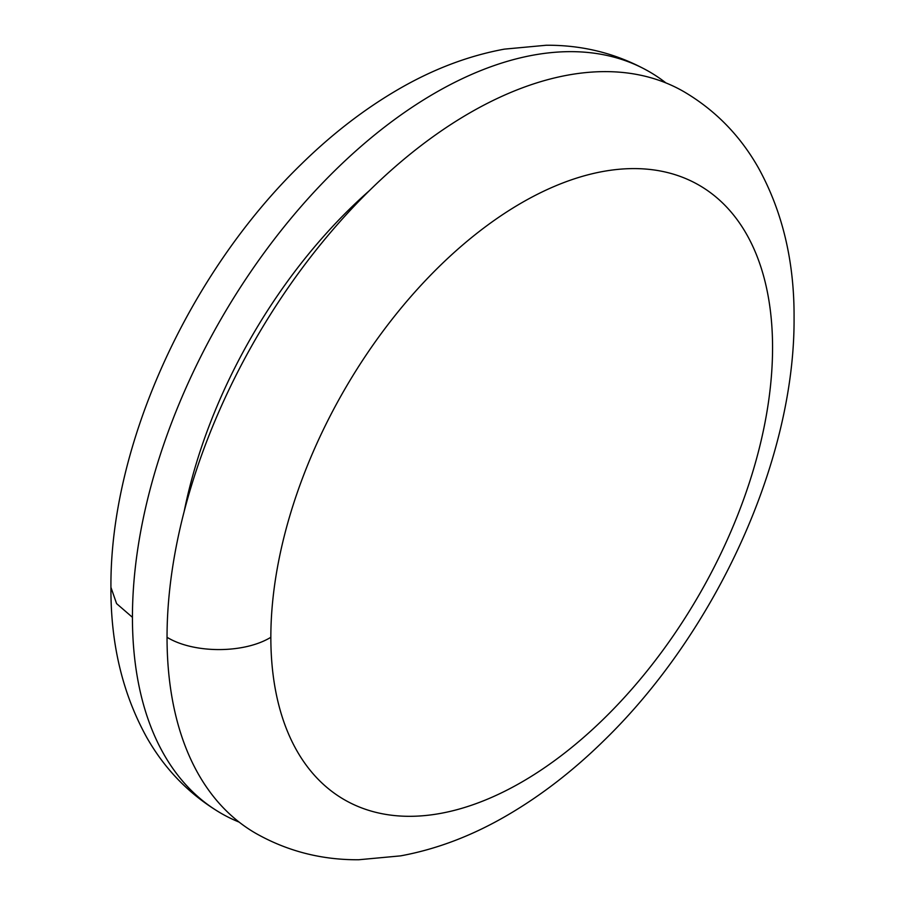 <?xml version="1.0" encoding="UTF-8"?>
<svg xmlns="http://www.w3.org/2000/svg" width="905" height="905" viewBox="0 0 905 905"><rect width="100%" height="100%" fill="white"/><g stroke="black" fill="none" stroke-linecap="round" stroke-linejoin="round"><path stroke-width="1.36" d="M255.719 833.301A428.178 247.212 -60 0 1 167.776 661.238A428.178 247.212 -60 0 1 167.04 637.278A428.178 247.212 -60 0 1 469.797 112.887A428.178 247.212 -60 0 1 683.886 91.677C715.312 110.184 740.188 135.637 758.514 168.036C782.531 211.702 794.375 261.579 794.07 317.655C795.054 459.638 716.262 631.645 603.737 740.788C573.385 770.562 541.462 795.257 507.977 814.873C472.806 835.507 437.013 849.173 400.576 855.87L358.731 859.75C321.66 860.01 287.326 851.198 255.719 833.301M239.112 822.102A428.178 247.212 -60 0 1 221.114 813.324A428.178 247.212 -60 0 1 132.458 621.69A428.178 247.212 -60 0 1 132.435 617.312A428.178 247.212 -60 0 1 435.203 92.91A428.178 247.212 -60 0 1 649.281 71.699A428.178 247.212 -60 0 1 665.888 82.898M184.168 511.483A367.011 211.894 -60 0 1 369.41 190.627M772.565 347.622A354.771 204.824 -60 0 1 521.699 782.124A354.771 204.824 -60 0 1 270.844 637.256A354.771 204.824 -60 0 1 521.721 202.777A354.771 204.824 -60 0 1 772.565 347.622M132.435 617.312L116.587 603.612L110.93 587.345C110.625 643.591 122.537 693.592 146.701 737.337C165.004 769.567 189.812 794.895 221.114 813.324M270.844 637.29C244.135 653.67 193.738 653.67 167.04 637.29M649.281 71.699C617.674 53.802 583.34 44.99 546.269 45.25L504.424 49.13C467.987 55.827 432.194 69.493 397.024 90.127C363.539 109.743 331.615 134.438 301.263 164.212C188.738 273.355 109.946 445.362 110.93 587.345"/></g></svg>
